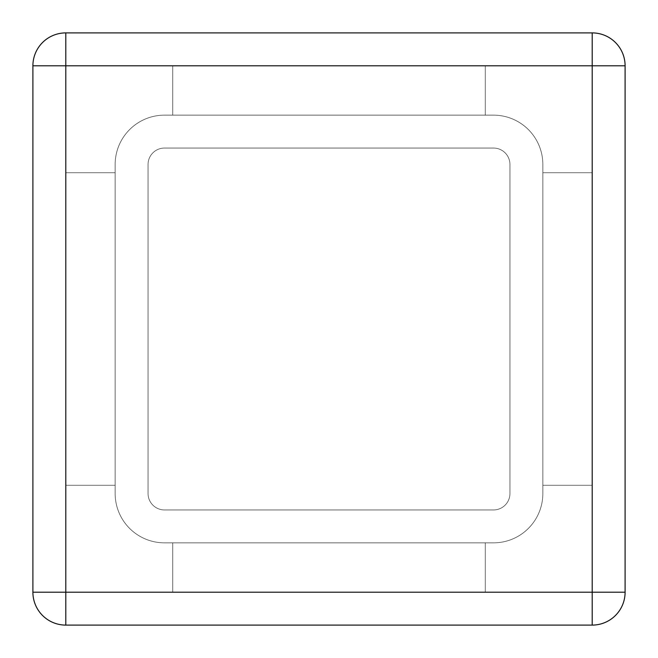 <?xml version="1.0" encoding="UTF-8"?>
<svg xmlns="http://www.w3.org/2000/svg" width="658" height="658" viewBox="0 0 658 658"><rect width="100%" height="100%" fill="white"/><g stroke="black" fill="none" stroke-linecap="round" stroke-linejoin="round"><path stroke-width="0.49" stroke-dasharray="3.29 2.47" d="M592.2 485.275L542.85 485.275L542.85 172.725L592.2 172.725L542.85 172.725L592.2 172.725L542.85 172.725L592.2 172.725L542.85 172.725L542.85 485.275L542.85 172.725L542.85 485.275L542.85 172.725L542.85 485.275L592.2 485.275L592.2 172.725L592.2 485.275L542.85 485.275L592.2 485.275L542.85 485.275L592.2 485.275L592.2 172.725M542.85 493.5L542.85 164.5A49.35 49.35 0 0 0 493.5 115.15L164.5 115.15A49.35 49.35 0 0 0 115.15 164.5L115.15 493.5A49.35 49.35 0 0 0 164.5 542.85L493.5 542.85A49.35 49.35 0 0 0 542.85 493.5L542.85 164.5A49.35 49.35 0 0 0 493.5 115.15L164.5 115.15A49.35 49.35 0 0 0 115.15 164.5L115.15 493.5A49.35 49.35 0 0 0 164.5 542.85L493.5 542.85A49.35 49.35 0 0 0 542.85 493.5M65.8 485.275L115.15 485.275L65.8 485.275L115.15 485.275L115.15 172.725L65.8 172.725L115.15 172.725L65.8 172.725L115.15 172.725L65.8 172.725L115.15 172.725L115.15 485.275L115.15 172.725L115.15 485.275L115.15 172.725L115.15 485.275L65.8 485.275L65.8 172.725L65.8 485.275L115.15 485.275L65.8 485.275L65.8 172.725M32.9 65.8L32.9 592.2A32.9 32.9 0 0 0 65.8 625.1L592.2 625.1A32.9 32.9 0 0 0 625.1 592.2L625.1 65.8A32.9 32.9 0 0 0 592.2 32.9L65.8 32.9A32.9 32.9 0 0 0 32.9 65.8M485.275 542.85L172.725 542.85L172.725 592.2L172.725 542.85L172.725 592.2L172.725 542.85L172.725 592.2L172.725 542.85L485.275 542.85L172.725 542.85L485.275 542.85L172.725 542.85L485.275 542.85L485.275 592.2L485.275 542.85L485.275 592.2L172.725 592.2L485.275 592.2L485.275 542.85M148.05 164.5L148.05 493.5A16.45 16.45 0 0 0 164.5 509.95L493.5 509.95A16.45 16.45 0 0 0 509.95 493.5L509.95 164.5A16.45 16.45 0 0 0 493.5 148.05L164.5 148.05A16.45 16.45 0 0 0 148.05 164.5L148.05 493.5A16.45 16.45 0 0 0 164.5 509.95L493.5 509.95A16.45 16.45 0 0 0 509.95 493.5L509.95 164.5A16.45 16.45 0 0 0 493.5 148.05L164.5 148.05A16.45 16.45 0 0 0 148.05 164.5M485.275 115.15L172.725 115.15L172.725 65.8L172.725 115.15L172.725 65.8L172.725 115.15L172.725 65.8L172.725 115.15L485.275 115.15L172.725 115.15L485.275 115.15L172.725 115.15L485.275 115.15L485.275 65.8L485.275 115.15L485.275 65.8L172.725 65.8L485.275 65.8L485.275 115.15M485.275 592.2L172.725 592.2M485.275 65.8L172.725 65.8"/><path stroke-width="0.99" d="M65.8 32.9A32.9 32.9 0 0 0 32.9 65.8L32.9 592.2A32.9 32.9 0 0 0 65.8 625.1L592.2 625.1A32.9 32.9 0 0 0 625.1 592.2L625.1 65.8A32.9 32.9 0 0 0 592.2 32.9L65.8 32.9A32.9 32.9 0 0 0 32.9 65.8L65.8 65.8L65.8 32.9M592.2 32.9L592.2 65.8L65.8 65.8L65.8 592.2L32.9 592.2M65.8 625.1L65.8 592.2L592.2 592.2L592.2 625.1M625.1 592.2L592.2 592.2L592.2 65.8L625.1 65.8"/></g></svg>
